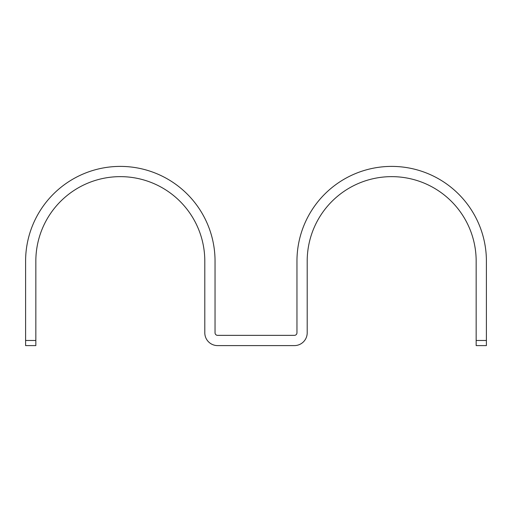 <?xml version="1.0" encoding="UTF-8"?>
<svg xmlns="http://www.w3.org/2000/svg" width="512" height="512" viewBox="0 0 512 512"><rect width="100%" height="100%" fill="white"/><g stroke="black" fill="none" stroke-linecap="round" stroke-linejoin="round"><path stroke-width="0.77" d="M476.16 345.6L476.16 261.12A84.48 84.48 0 0 0 391.68 176.64A84.48 84.48 0 0 0 307.2 261.12L307.2 332.8A12.8 12.8 0 0 1 294.4 345.6L217.6 345.6A12.8 12.8 0 0 1 204.8 332.8L204.8 261.12A84.48 84.48 0 0 0 120.32 176.64A84.48 84.48 0 0 0 35.84 261.12L35.84 345.6L25.6 345.6L25.6 261.12A94.72 94.72 0 0 1 120.32 166.4A94.72 94.72 0 0 1 215.04 261.12L215.04 332.8A2.56 2.56 0 0 0 217.6 335.36L294.4 335.36A2.56 2.56 0 0 0 296.96 332.8L296.96 261.12A94.72 94.72 0 0 1 391.68 166.4A94.72 94.72 0 0 1 486.4 261.12L486.4 345.6L476.16 345.6M486.4 340.48L476.16 340.48M25.6 340.48L35.84 340.48"/></g></svg>
